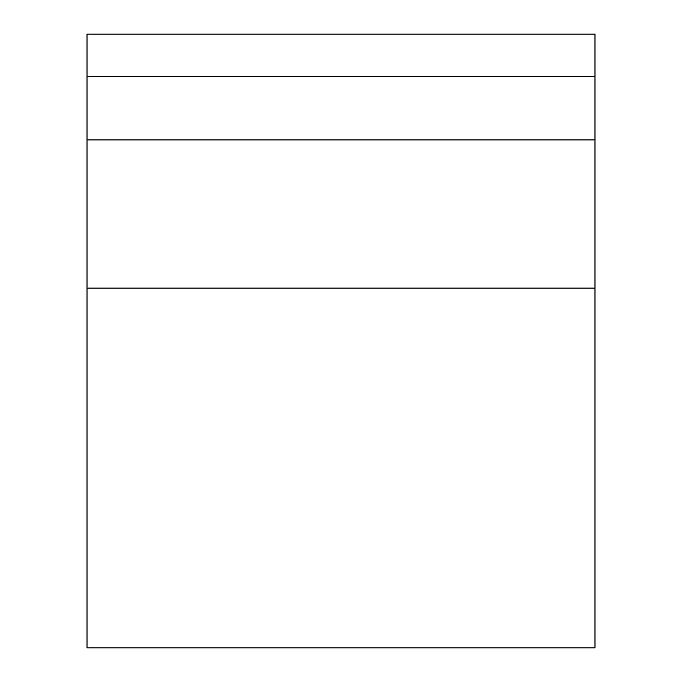 <?xml version="1.0" encoding="UTF-8"?>
<svg xmlns="http://www.w3.org/2000/svg" width="682" height="682" viewBox="0 0 682 682"><rect width="100%" height="100%" fill="white"/><g stroke="black" fill="none" stroke-linecap="round" stroke-linejoin="round"><path stroke-width="1.02" d="M594.985 34.1L87.015 34.1L87.015 76.435L594.985 76.435L594.985 34.1M594.985 288.085L87.015 288.085L87.015 647.9L594.985 647.9L594.985 76.435M87.015 288.085L87.015 76.435M594.985 139.929L87.015 139.929"/></g></svg>
